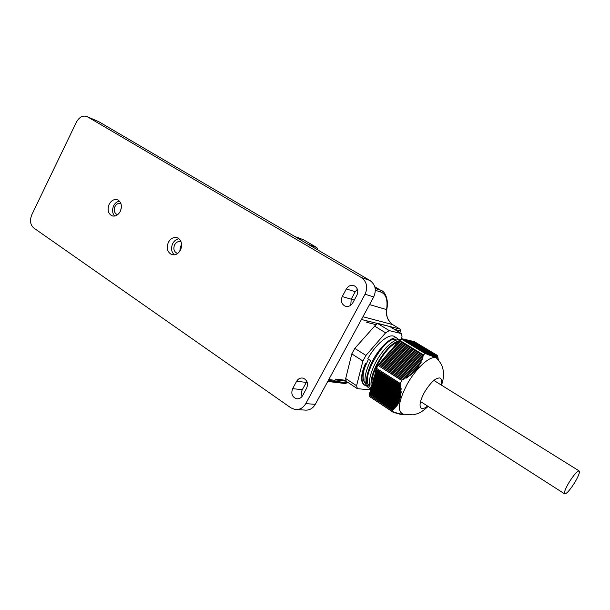 <?xml version="1.0" encoding="UTF-8"?>
<svg xmlns="http://www.w3.org/2000/svg" width="610" height="610" viewBox="0 0 610 610"><rect width="100%" height="100%" fill="white"/><g stroke="black" fill="none" stroke-linecap="round" stroke-linejoin="round"><path stroke-width="0.91" d="M427.587 406.054C425.033 408.136 423.027 408.936 421.586 408.456C418.857 406.565 419.771 401.243 424.331 392.497C430.431 382.562 435.624 377.72 439.909 377.971C441.564 378.711 441.922 381.006 441 384.849M428.144 406.405C423.752 410.385 420.237 412.795 417.598 413.641L413.161 414.884L403.126 414.129C397.064 411.361 398.368 401.464 407.038 384.445C416.325 367.411 431.453 354.288 436.668 358.23L437.95 359.496M179.004 238.8C176.336 239.166 174.231 240.759 172.706 243.581C170.777 248.171 171.311 251.93 174.33 254.85M168.391 242.292C166.225 247.927 167.254 251.991 171.494 254.492C175.123 255.56 178.128 254.08 180.499 250.069C182.657 244.518 181.681 240.462 177.556 237.915C173.858 236.749 170.8 238.205 168.391 242.292M119.392 201.048C116.975 201.506 115.076 203.061 113.681 205.722C111.943 209.825 112.27 213.271 114.665 216.054M109.175 204.251C107.147 209.565 108.023 213.401 111.798 215.742C115.183 216.779 118.012 215.322 120.284 211.388C122.305 206.119 121.474 202.299 117.783 199.92C114.344 198.807 111.477 200.248 109.175 204.251M181.681 244.801L180.423 246.531L179.797 251.267M181.17 242.01L180.819 241.842C178.318 241.057 176.244 242.048 174.62 244.808C173.149 248.613 173.85 251.366 176.709 253.066L177.861 253.333M121.321 207.995L120.284 211.38M120.971 203.702L120.795 203.618C118.462 202.871 116.525 203.847 114.97 206.546C113.59 210.137 114.184 212.73 116.739 214.323L117.776 214.583M391.292 349.827L390.766 350.384M390.469 350.712L389.79 351.459M389.592 351.688L388.86 352.534M388.661 352.771L387.975 353.602M387.67 353.991L387.137 354.669M368.661 387.769L368.524 387.678C363.148 384.064 363.842 375.036 370.59 360.609L367.769 358.817C375.402 344.581 388.387 333.571 393.938 336.262L395.188 337.025M370.857 388.944L370.049 388.677C364.696 385.062 365.398 376.042 372.161 361.608C379.443 347.181 391.971 335.713 397.133 338.214L398.986 339.77M399.969 339.976C394.792 337.658 382.371 349.172 375.127 363.491C369.393 375.402 367.983 383.873 370.888 388.906M371.353 387.556C370.117 381.875 371.909 374.189 376.713 364.498C384.254 350.986 391.635 343.102 398.841 340.853M364.49 385.101C360.289 382.256 360.586 375.081 365.39 363.583L364.498 368.204L368.417 359.328M366.518 386.092L365.649 385.802C360.884 383.111 360.8 375.707 365.39 363.583M437.805 355.95L437.462 357.246L437.164 356.309L437.233 357.315L436.912 356.362L436.958 357.353L436.608 356.385L436.623 357.361L436.257 356.377L436.241 357.338L435.845 356.339L435.799 357.277L435.38 356.263L435.304 357.193L434.861 356.156L434.755 357.063L434.289 356.019L434.145 356.911L433.664 355.851L433.481 356.72L432.986 355.645L432.764 356.492L432.254 355.416L431.994 356.24L431.461 355.15L431.171 355.95L430.622 354.852L430.294 355.63L429.737 354.524L429.364 355.279L428.799 354.166L428.395 354.906L427.816 353.785L427.374 354.501L426.786 353.373L426.306 354.067L425.841 353.167L423.317 354.814L423.492 355.592L422.761 355.432L423.111 356.995L422.349 356.827L422.684 358.383L421.899 358.192L422.212 359.74L421.396 359.542L421.693 361.074L420.854 360.861L421.121 362.386L420.259 362.149L420.503 363.659L419.619 363.415L419.832 364.91L418.917 364.643L419.116 366.122L418.17 365.847L418.338 367.312L417.37 367.022L417.507 368.463L416.516 368.158L416.615 369.584L415.608 369.263L415.669 370.666L414.64 370.339L414.67 371.726L413.626 371.383L413.618 372.74L412.551 372.39L412.505 373.732L411.422 373.366L411.346 374.685L410.24 374.311L410.126 375.608L409.013 375.226L408.86 376.5L407.732 376.111L407.541 377.361L406.405 376.972L406.184 378.192L405.032 377.796L404.773 379.001L403.622 378.604L403.324 379.778L402.409 379.458L400.19 383.431L400.724 383.926L376.492 368.31L400.19 383.431M568.733 482.945C573.438 475.388 576.877 471.362 579.05 470.867C580.148 471.751 578.837 475.442 575.1 481.953C570.449 489.433 567.018 493.444 564.814 493.986C563.701 493.154 565.005 489.472 568.733 482.945M87.444 116.784L361.288 277.497C366.823 281.622 368.082 287.196 365.07 294.226L305.755 403.645C303.094 408.067 299.464 410.012 294.859 409.485L290.901 407.846L33.764 227.995C30.233 224.808 29.6 220.362 31.85 214.667L76.372 122.175C79.399 116.868 83.051 115.046 87.314 116.716L98.812 121.725L369.957 280.493L361.288 277.497M356.88 295.255C358.573 291.199 357.773 288.08 354.471 285.899C351.169 284.649 348.462 285.663 346.35 288.942L342.248 296.559C340.532 300.753 341.425 303.917 344.917 306.037C348.112 307.104 350.719 306.067 352.74 302.918L356.88 295.255M292.632 388.692C290.848 393.656 292.144 397.011 296.521 398.757C299.098 399.108 301.142 398.04 302.636 395.554L306.655 388.128C308.431 383.301 307.211 379.961 303.002 378.116C300.311 377.651 298.176 378.711 296.612 381.303L292.632 388.692L302.331 389.637L306.876 381.425M365.07 294.226L373.709 296.925C376.667 290.032 375.424 284.557 369.957 280.493M98.812 121.725L97.707 121.23M296.895 409.6L304.565 410.057C309.11 410.576 312.694 408.67 315.317 404.323L305.755 403.645M373.709 296.925L315.317 404.323M350.773 305.229L351.2 299.19L355.233 291.717L357.391 289.277M302.171 396.302C301.18 394.068 301.233 391.849 302.331 389.637M375.348 290.268L380.975 292.121C386.107 294.203 387.968 300.029 386.572 309.59C385.68 315.309 387.663 320.296 392.504 324.543L362.935 316.735M394.38 329.339L400.366 330.864L399.969 329.042L392.535 324.55L399.939 329.034L361.433 319.495M377.216 323.254L389.294 330.612L401.464 333.639L389.622 326.457L377.216 323.254L354.791 348.379L351.787 353.892L345.695 378.574L346.03 381.197L335.317 379.877M367.388 321.028L366.694 322.301L376.37 324.764M346.114 380.373L335.759 379.077L335.073 380.327L328.775 379.557M347.303 382.043L346.373 383.027M369.546 304.581L386.572 309.59L386.854 309.095M345.695 378.574L356.575 385.718L362.904 360.998L351.787 353.892M362.904 360.998L365.947 355.447L354.791 348.379M365.947 355.447L385.604 332.831L374.433 325.992M370.72 389.874L357.399 388.684L346.03 381.197M401.395 339.084L402.028 336.804L401.464 333.639M389.294 330.612L385.604 332.831M356.575 385.718L357.399 388.684M315.919 248.85L317.779 249.543L316.803 247.538L308.111 244.282M372.115 384.3C370.018 371.833 388.067 344.002 397.621 342.553M369.69 386.115C358.977 378.764 386.61 333.495 396.279 339.945L396.53 340.075M365.237 383.194C362.675 380.724 362.424 375.722 364.498 368.204M400.724 383.926L399.84 384.452L400.915 385.444L400 385.962L401.052 386.938L400.122 387.434L401.151 388.402L400.19 388.883L401.205 389.836L400.221 390.301L401.212 391.239L400.206 391.689L401.174 392.604L400.137 393.038L401.075 393.938L400.023 394.357L400.93 395.234L399.855 395.638L400.739 396.5L399.634 396.881L400.488 397.728L399.367 398.094L400.183 398.917L399.039 399.268L399.825 400.068L398.666 400.412L399.413 401.182L398.231 401.51L398.948 402.257L397.75 402.577L398.429 403.301L397.224 403.607L397.865 404.3L396.645 404.598L397.247 405.276L396.012 405.566L396.584 406.207L395.341 406.489L395.875 407.114L394.624 407.388L395.12 407.983L393.862 408.258L394.327 408.83L393.061 409.089L393.496 409.645L392.489 409.844L392.924 411.903L393.702 411.887L393.252 412.314L370.14 396.912M392.573 410.438L369.454 395.242L369.866 396.729L392.924 411.903M369.454 395.242L392.558 410.339M392.489 409.844L369.431 395.143M369.347 394.639L376.606 368.539M401.792 380.518L378.055 365.443L376.492 368.31M378.055 365.443L401.891 380.343M402.409 379.458L378.657 364.391L378.154 365.268M378.657 364.391L399.527 340.266L423.317 354.814M425.178 353.564L401.418 339.068L399.527 340.266M401.433 339.084L425.292 353.503M425.841 353.167L402.089 338.695L401.532 339.007M402.425 338.893L426.786 353.373M403.111 338.946L427.816 353.785M403.683 339.076L428.799 354.166M404.247 339.213L429.737 354.524M404.819 339.351L430.622 354.852M405.383 339.48L431.461 355.15M405.947 339.617L432.254 355.416M406.512 339.747L432.986 355.645M407.076 339.884L433.664 355.851M407.632 340.014L434.289 356.019M408.197 340.144L434.861 356.156M408.753 340.281L435.38 356.263M409.31 340.41L435.845 356.339M409.867 340.54L436.257 356.377M410.416 340.677L436.608 356.385M410.972 340.807L436.912 356.362M411.521 340.937L437.164 356.309M412.07 341.066L437.37 356.225M412.619 341.196L437.53 356.118M413.161 341.325L437.637 355.981M413.71 341.455L437.705 355.821M414.251 341.585L437.736 355.63M423.492 355.592L399.283 340.776M422.761 355.432L398.864 340.807M423.111 356.995L398.368 341.836M422.349 356.827L397.956 341.867M422.684 358.383L397.461 342.896M421.899 358.192L397.041 342.927M422.212 359.74L396.546 343.964M421.396 359.542L396.126 343.994M421.693 361.074L395.631 345.024M420.854 360.861L395.211 345.062M421.121 362.386L394.716 346.091M420.259 362.149L394.289 346.122M420.503 363.659L393.793 347.159M419.619 363.415L393.374 347.189M419.832 364.91L392.878 348.226M418.917 364.643L392.451 348.257M419.116 366.122L391.955 349.294M418.17 365.847L391.536 349.332M418.338 367.312L391.041 350.361M417.37 367.022L390.613 350.399M417.507 368.463L390.118 351.429M416.516 368.158L389.691 351.474M416.615 369.584L389.195 352.504M415.608 369.263L388.768 352.542M415.669 370.666L388.273 353.571M414.64 370.339L387.846 353.617M414.67 371.726L387.35 354.646M413.626 371.383L386.923 354.692M413.618 372.74L386.427 355.721M412.551 372.39L386 355.767M412.505 373.732L385.505 356.797M411.422 373.366L385.07 356.842M411.346 374.685L384.575 357.872M410.24 374.311L384.147 357.917M410.126 375.608L383.652 358.954M409.013 375.226L383.217 359M408.86 376.5L382.722 360.03M407.732 376.111L382.287 360.075M407.541 377.361L381.799 361.112M406.405 376.972L381.364 361.158M406.184 378.192L380.869 362.188M405.032 377.796L380.434 362.241M404.773 379.001L379.938 363.27M403.622 378.604L379.496 363.324M403.324 379.778L379.001 364.353M401.837 380.533L378.07 365.436M399.84 384.452L376.05 369.263M400.915 385.444L376.294 369.721M400 385.962L375.737 370.445M401.052 386.938L375.973 370.903M400.122 387.434L375.424 371.627M401.151 388.402L375.661 372.077M400.19 388.883L375.104 372.801M401.205 389.836L375.348 373.251M400.221 390.301L374.792 373.976M401.212 391.239L375.036 374.426M400.206 391.689L374.479 375.15M401.174 392.604L374.715 375.6M400.137 393.038L374.166 376.324M401.075 393.938L374.403 376.767M400.023 394.357L373.854 377.491M400.93 395.234L374.09 377.933M399.855 395.638L373.541 378.657M400.739 396.5L373.785 379.1M399.634 396.881L373.228 379.824M400.488 397.728L373.472 380.266M399.367 398.094L372.923 380.991M403.393 414.525L404.117 414.434M400.183 398.917L373.16 381.425M404.026 414.411L403.477 414.587M399.039 399.268L372.611 382.15M402.875 414.525L403.988 414.404M399.825 400.068L372.847 382.584M402.303 414.487L403.004 414.609M398.666 400.412L372.298 383.309M399.413 401.182L372.542 383.743M401.677 414.411L403.179 414.342L402.47 414.594M398.231 401.51L371.993 384.468M398.948 402.257L372.23 384.902M400.999 414.304L402.57 414.281L401.891 414.556M397.75 402.577L371.681 385.619M398.429 403.301L371.925 386.054M400.267 414.167L401.914 414.19L401.25 414.472M397.224 403.607L371.376 386.77M397.865 404.3L371.612 387.205M399.481 413.992L401.205 414.06L400.564 414.365M396.645 404.598L371.071 387.922M397.247 405.276L371.307 388.356M398.65 413.786L400.434 413.9L399.825 414.213M396.012 405.566L370.758 389.073M396.584 406.207L371.002 389.5M397.766 413.549L399.619 413.71L399.031 414.037M395.341 406.489L370.453 390.225M395.875 407.114L370.697 390.652M396.828 413.283L398.749 413.481L398.185 413.824M394.624 407.388L370.148 391.368M395.12 407.983L370.392 391.795M395.852 412.978L397.834 413.222L397.293 413.58M393.862 408.258L369.843 392.512M394.327 408.83L370.087 392.932M394.822 412.65L396.866 412.932L396.347 413.305M393.061 409.089L369.538 393.656M393.496 409.645L369.782 394.075M393.755 412.299L395.852 412.612L395.364 413.008M393.252 412.314L394.8 412.261L394.327 412.673M392.626 410.431L369.477 395.211M346.35 288.942L355.233 291.717M354.265 300.089L342.248 296.559M296.612 381.303L306.258 382.378M347.41 382.112L346.312 383.149L329.225 380.831L328.18 381.517L345.092 383.515L346.594 382.683L328.279 380.48M329.225 380.831L327.524 381.868M383.156 291.748L380.548 290.253L380.975 292.121M374.837 286.898L380.548 290.253L375.196 288.477M374.807 286.784L380.975 290.413C383.942 290.665 389.081 297.97 386.831 309.232C386.031 317.459 388.158 320.944 392.535 324.55L392.611 324.604M399.702 332.572L400.557 330.719L400.061 329.118M345.298 383.545L346.099 383.248M294.821 236.497L303.627 239.837L316.773 247.523M399.809 332.633L400.579 330.658M294.79 236.482L303.589 239.814L316.803 247.538M171.494 254.492L172.622 254.812M111.798 215.742L112.705 216.024M176.709 253.066L177.479 253.287M116.739 214.323L117.356 214.522M393.938 336.262L397.133 338.214M438.369 359.969L437.66 356.057M420.892 408.006L421.586 408.456M579.05 470.867L433.878 380.419M98.683 121.649L87.314 116.716M344.917 306.037L346.419 306.449M296.521 398.757L297.665 398.849M327.898 381.486L327.173 382.508M441.533 385.185C444.621 375.211 443.295 373.297 443.279 370.689L442.555 367.517C441.975 364.993 440.016 361.898 436.668 358.23M564.524 493.803L420.526 401.525"/></g></svg>
